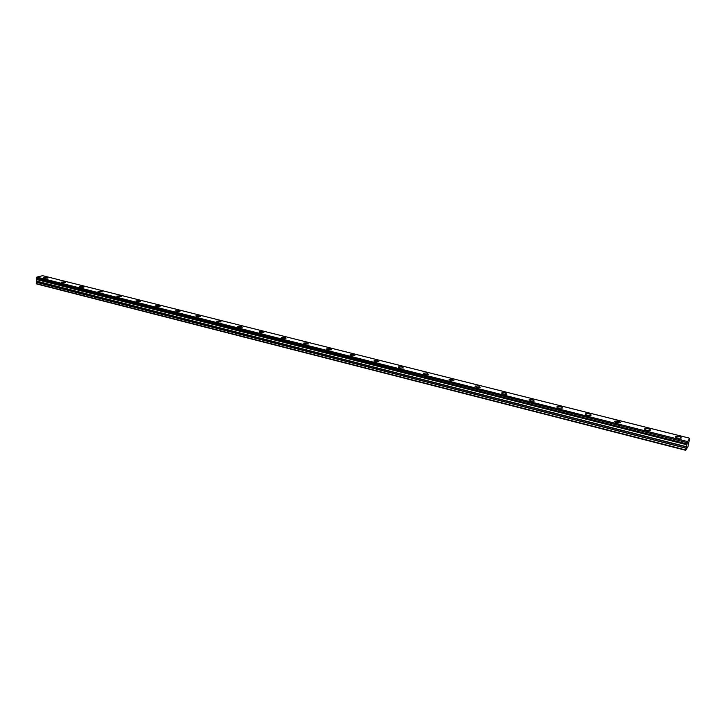 <?xml version="1.0" encoding="UTF-8"?>
<svg xmlns="http://www.w3.org/2000/svg" width="726" height="726" viewBox="0 0 726 726"><rect width="100%" height="100%" fill="white"/><g stroke="black" fill="none" stroke-linecap="round" stroke-linejoin="round"><path stroke-width="1.09" d="M47.181 277.495L43.496 277.659L44.168 278.24L47.862 278.076L47.181 277.495M678.81 436.417L675.525 436.335C674.881 436.898 675.597 437.497 677.685 438.123L680.97 438.205C681.623 437.642 680.897 437.043 678.81 436.417M648.164 428.703L644.86 428.639C644.234 429.184 644.915 429.756 646.911 430.364L650.215 430.427C650.85 429.883 650.16 429.302 648.164 428.703M618.243 421.18L614.922 421.125C614.314 421.652 614.958 422.205 616.864 422.777L620.185 422.831C620.803 422.305 620.149 421.752 618.243 421.18M589.013 413.82L585.682 413.784C585.083 414.292 585.7 414.827 587.525 415.372L590.864 415.417C591.454 414.9 590.837 414.365 589.013 413.82M560.463 406.642L557.114 406.614C556.533 407.114 557.123 407.622 558.866 408.139L562.214 408.166C562.795 407.667 562.205 407.159 560.463 406.642M532.557 399.618L529.19 399.599L530.86 401.07L534.227 401.088L532.557 399.618M505.278 392.757L501.902 392.757L503.49 394.164L506.866 394.164L505.278 392.757M478.606 386.041L475.212 386.05L476.728 387.412L480.122 387.403L478.606 386.041M452.525 379.48L449.113 379.507L450.556 380.805L453.968 380.787L452.525 379.48M427.015 373.064L423.585 373.1L424.955 374.344L428.394 374.317L427.015 373.064M402.05 366.784L398.601 366.83L399.917 368.028L403.366 367.982L402.05 366.784M377.611 360.631L374.153 360.686L375.406 361.838L378.872 361.784L377.611 360.631M353.698 354.615L350.213 354.678L351.42 355.785L354.905 355.722L353.698 354.615M330.276 348.725L326.782 348.798L327.934 349.859L331.428 349.787L330.276 348.725M307.343 342.953L303.831 343.035L304.929 344.051L308.45 343.97L307.343 342.953M284.873 337.3L281.343 337.399L282.405 338.361L285.935 338.271L284.873 337.3M262.866 331.764L259.318 331.864L260.335 332.798L263.883 332.699L262.866 331.764M241.295 326.337L237.729 326.446L238.709 327.335L242.266 327.226L241.295 326.337M220.15 321.019L216.575 321.137L217.51 321.99L221.085 321.872L220.15 321.019M199.423 315.801L195.829 315.928L196.728 316.745L200.322 316.618L199.423 315.801M179.095 310.692L175.492 310.819L176.354 311.599L179.966 311.472L179.095 310.692M159.166 305.673L155.546 305.809L156.38 306.563L160.001 306.426L159.166 305.673M139.61 300.755L135.98 300.891L136.778 301.617L140.417 301.471L139.61 300.755M120.425 295.927L116.777 296.072L117.558 296.762L121.206 296.616L120.425 295.927M101.604 291.19L97.946 291.344L98.691 291.997L102.348 291.852L101.604 291.19M83.127 286.543L79.452 286.697L80.178 287.333L83.853 287.178L83.127 286.543M64.986 281.978L61.311 282.133L62 282.741L65.685 282.586L64.986 281.978M42.707 275.689L689.7 438.232L687.604 441.553L36.89 277.096L42.707 275.689L689.691 438.241L687.949 446.708L685.707 450.311L686.097 448.151L36.318 282.251L36.599 283.93L685.707 450.311M36.345 282.169L36.881 279.501L686.959 444.611L686.097 448.151M36.89 277.096L36.391 278.884L686.987 443.949L36.364 278.829M36.881 279.501L686.968 444.457L36.808 279.41M36.817 277.205L687.604 441.553M687.549 441.717L687.25 442.669L36.418 277.876M36.373 277.949L687.25 442.669M687.223 442.769L686.987 443.895M36.391 278.884L687.005 443.949L686.968 444.457M36.3 283.585L685.716 449.957M36.926 279.637L686.941 444.784M36.318 282.251L686.07 448.26M36.854 281.343L686.469 446.962M686.524 446.744L36.899 281.18M675.38 437.025L675.525 436.335M644.733 429.32L644.86 428.639M614.795 421.797L614.922 421.125M585.564 414.446L585.682 413.784M557.005 407.268L557.114 406.614M529.091 400.244L529.19 399.599M501.802 393.383L501.902 392.757M475.122 386.668L475.212 386.05M449.031 380.097L449.113 379.507M423.512 373.681L423.585 373.1M398.529 367.392L398.601 366.83M374.09 361.239L374.153 360.686M350.159 355.214L350.213 354.678M326.727 349.315L326.782 348.798M303.786 343.534L303.831 343.035M281.307 337.871L281.343 337.399M259.282 332.326L259.318 331.864"/></g></svg>

